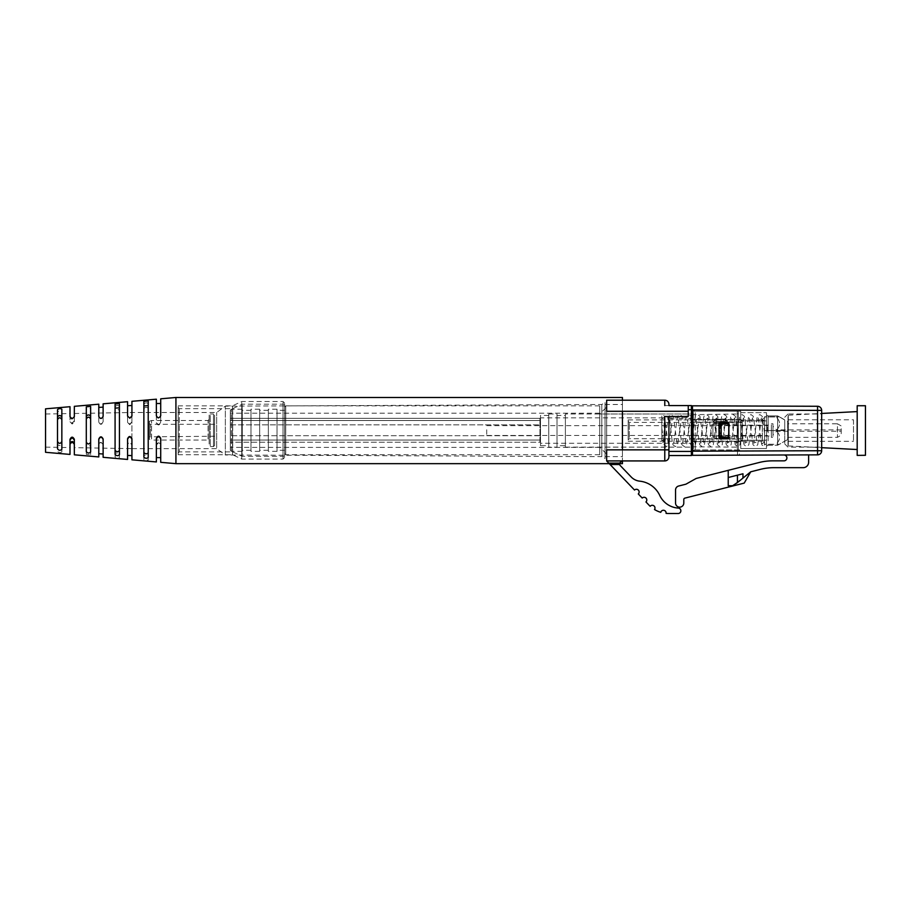 <?xml version="1.0" encoding="UTF-8"?>
<svg xmlns="http://www.w3.org/2000/svg" width="911" height="911" viewBox="0 0 911 911"><rect width="100%" height="100%" fill="white"/><g stroke="black" fill="none" stroke-linecap="round" stroke-linejoin="round"><path stroke-width="0.68" stroke-dasharray="4.55 3.42" d="M230.324 418.331L539.95 418.331L539.95 420.506L230.324 420.506L230.324 440.059L539.95 440.059L230.324 440.059L539.95 440.059L230.324 440.059L230.324 442.234L230.324 418.331L230.324 420.506L539.95 420.506L230.324 420.506L230.324 440.059L230.324 420.506L539.95 420.506L539.95 442.234L230.324 442.234L539.95 442.234L539.95 418.331L230.324 418.331M539.95 435.709L539.95 420.506L539.95 440.059L539.95 435.709L230.324 435.709L539.95 435.709M230.324 424.845L539.95 424.845L230.324 424.845M548.752 447.13L548.752 414.004L548.752 447.13L557.008 447.13L557.008 414.004L557.008 447.13M548.752 414.004L557.008 414.004M557.008 445.718L557.008 415.416L557.008 445.718L565.378 445.718L565.378 415.416L557.008 415.416M548.752 445.718L548.752 415.416L548.752 445.718L540.496 445.718L540.496 415.416L540.496 445.718M548.752 415.416L540.496 415.416M565.378 415.416L565.378 445.718M565.378 414.004L565.378 447.13L565.378 414.004L691.403 414.004L691.403 447.13L691.403 414.004L691.403 447.13L691.403 414.004L599.711 414.004L599.711 447.13L606.658 454.088L606.658 407.046L606.658 454.088M540.496 443.281L540.496 417.853L540.496 443.281L691.403 443.281L691.403 417.853L540.496 417.853M565.378 447.13L691.403 447.13L599.711 447.13L599.711 414.004L606.658 407.046M691.403 417.853L691.403 443.281M654.519 509.534A27.592 27.592 0 0 0 660.771 512.324A2.722 2.722 0 0 1 663.937 510.319A2.722 2.722 0 0 1 666.089 513.383A27.592 27.592 0 0 0 668.799 513.519L678.148 513.519A2.722 2.722 0 0 0 680.859 510.889A2.722 2.722 0 0 0 678.319 508.087A22.058 22.058 0 0 1 659.735 495.402A24.882 24.882 0 0 0 639.75 481.167A13.802 13.802 0 0 1 631.209 476.988L620.232 465.532A2.722 2.722 0 0 1 619.628 464.519L619.537 463.107L608.742 463.107L634.534 490.038A2.722 2.722 0 0 1 638.383 490.118A2.722 2.722 0 0 1 638.292 493.967L642.209 498.044A2.722 2.722 0 0 1 646.047 498.123A2.722 2.722 0 0 1 645.967 501.961L648.871 505.013A27.592 27.592 0 0 0 650.169 506.277A2.722 2.722 0 0 1 653.893 505.833A2.722 2.722 0 0 1 654.519 509.534M622.202 460.932L606.658 460.932L622.202 460.932L619.537 463.107M622.441 411.282L622.441 400.202L606.658 400.202L606.658 460.932L608.742 463.107M606.658 460.932L664.779 460.932A4.134 4.134 0 0 0 668.913 456.798A4.134 4.134 0 0 1 664.779 460.932L664.779 449.852L606.658 449.852L606.658 411.282L688.249 411.282L688.249 416.441L688.249 405.577L688.249 411.282M668.913 449.852L668.913 416.441L668.913 455.557L668.913 449.852L664.779 449.852L664.779 416.441L688.249 416.441L664.779 416.441L688.249 416.441L688.249 405.577L664.779 405.577L664.779 400.202M668.913 405.577L664.779 405.577M668.913 455.557L691.403 455.557L691.403 451.423L668.913 451.423L668.913 416.441M691.403 451.423L691.403 405.577L688.249 405.577M692.485 450.114A1.959 1.959 0 0 1 693.351 449.909A1.959 1.959 180 0 0 692.485 450.114M691.403 451.856L691.403 439.045L691.403 451.856M691.403 409.278L691.403 422.089L691.403 409.278A1.959 1.959 0 0 0 693.351 411.225A1.959 1.959 0 0 1 692.485 411.02M691.403 414.699L691.403 446.436L691.403 414.699L737.25 414.015L737.25 447.119L737.25 414.015A1.082 1.082 0 0 0 738.331 412.934L738.331 448.201A1.082 1.082 0 0 0 737.25 447.119L692.815 446.811L692.815 414.323L692.815 446.811L691.403 446.436M718.995 437.417L728.777 437.417L718.995 437.417L718.995 423.717L718.995 437.417L718.995 423.717L728.777 423.717L728.777 437.417L718.995 437.417L718.995 423.717L715.682 423.717A2.232 2.232 0 0 1 713.45 421.497A2.232 2.232 0 0 1 715.682 419.265L725.031 419.265A2.232 2.232 0 0 1 727.251 421.497A2.232 2.232 0 0 1 725.031 423.717L715.682 423.717L725.031 423.717A2.232 2.232 0 0 0 727.251 421.497A2.232 2.232 0 0 0 725.031 419.265L727.172 422.089L737.25 422.089L737.25 439.045L692.485 439.045M692.485 422.089L691.403 422.089L691.403 439.045L693.351 439.045L693.351 449.909L693.351 411.225L737.25 411.225A1.082 1.082 0 0 1 738.331 412.319L738.331 448.816A1.082 1.082 0 0 1 737.25 449.909L693.351 449.909L737.25 449.909A1.082 1.082 0 0 0 738.331 448.816L738.331 439.045L737.25 439.045L738.331 439.045L738.331 422.089L727.172 422.089A2.232 2.232 0 0 1 727.103 422.305M691.403 422.089L691.403 439.045M725.031 422.305L725.031 421.44L715.682 421.44L715.682 419.265L715.682 423.717A2.232 2.232 0 0 1 713.541 422.089C713.404 420.449 714.11 419.515 715.682 419.265A2.232 2.232 0 0 0 713.45 421.497A2.232 2.232 0 0 0 715.682 423.717L715.682 421.554L725.031 421.554L725.031 423.717A2.232 2.232 0 0 0 727.172 422.089C727.308 420.449 726.591 419.504 725.031 419.265L725.031 421.554L715.682 421.554L725.031 421.44L725.031 419.265L715.682 419.265L725.031 419.265L715.682 419.265L713.541 422.089L693.351 422.089L693.351 439.045L737.25 439.045L737.25 449.909L737.25 422.089L738.331 422.089L738.331 412.319A1.082 1.082 0 0 0 737.25 411.225L737.25 422.089L737.25 411.225L738.331 412.319A1.082 1.082 0 0 0 737.25 411.225L693.351 411.225L693.351 422.089L713.541 422.089A2.232 2.232 0 0 0 715.682 423.717L718.995 423.717M738.331 448.201L738.331 412.934M724.211 437.417L721.17 436.323L721.17 424.811L724.211 423.717M777.664 430.561L768.098 430.561L768.098 415.906L777.664 415.906L777.664 430.561L777.664 415.906L768.098 415.906L768.098 430.561L777.664 430.561L777.664 445.228L777.664 430.561L784.724 430.561L784.724 419.971L777.664 415.906L784.724 419.971L784.724 430.561L777.664 430.561M768.098 445.228L777.664 445.228L784.724 441.163L777.664 445.228L768.098 445.228L768.098 430.561L768.098 445.228L766.47 446.174L768.098 445.228M784.724 441.163L784.724 430.561L784.724 441.163M766.47 430.402L768.098 430.561L766.47 430.402L766.47 414.96L768.098 415.906L766.47 414.96L766.47 430.402L766.47 420.893L740.723 420.893L740.723 412.637L740.723 448.497L740.723 420.893L766.47 420.893L766.47 412.637L766.47 430.402M766.47 430.732L766.47 446.174L766.47 430.732M784.724 430.561L784.724 443.873L784.724 430.561M740.723 411.225L740.723 419.481L740.723 411.225L695.207 411.225L740.723 411.225M740.723 412.637L766.47 412.637L740.723 412.637M740.723 448.497L766.47 448.497L766.47 440.241L740.723 440.241L766.47 440.241L766.47 448.497L740.723 448.497M784.724 417.261L787.981 414.004L787.981 447.13L787.981 414.004L821.665 414.004L821.665 447.13L821.665 414.004M692.485 441.653L692.485 408.515A2.722 2.722 0 0 0 695.207 411.225L695.207 419.481L740.723 419.481L740.723 441.653L740.723 419.481L695.207 419.481L695.207 411.225A2.722 2.722 0 0 1 692.485 408.515L692.485 452.619L692.485 441.653L695.207 441.653L692.485 441.653M692.485 405.816L817.554 406.272L817.554 410.394L821.665 410.394L821.665 450.74L817.554 450.74L817.554 454.862L692.485 455.318L692.485 452.619A2.722 2.722 0 0 1 695.207 449.909A2.722 2.722 0 0 0 692.485 452.619L692.485 455.318L737.466 455.158L692.485 455.318M720.077 422.305L727.798 422.305A1.082 1.082 0 0 1 728.88 423.399L728.88 437.735A1.082 1.082 0 0 1 727.798 438.829L720.077 438.829A1.082 1.082 0 0 1 718.995 437.735L718.995 423.399A1.082 1.082 0 0 1 720.077 422.305A1.082 1.082 0 0 0 718.995 423.399L718.995 437.735A1.082 1.082 0 0 0 720.077 438.829L727.798 438.829A1.082 1.082 0 0 0 728.88 437.735L728.88 423.399A1.082 1.082 0 0 0 727.798 422.305L720.077 422.305L718.995 423.399L718.995 437.735L720.077 438.829L727.798 438.829L728.88 437.735L728.88 423.399L727.798 422.305L720.077 422.305M784.724 443.873L787.981 447.13L821.665 447.13M692.485 451.184L692.485 409.939L817.554 410.394L817.554 450.74L692.485 451.184M695.207 449.909L740.723 449.909L740.723 441.653L695.207 441.653L695.207 419.481L695.207 441.653L740.723 441.653L740.723 449.909L695.207 449.909A2.722 2.722 0 0 0 692.485 452.619A2.722 2.722 0 0 1 695.207 449.909L695.207 441.653L695.207 449.909M728.231 477.501L742.966 473.777L728.231 477.501L728.231 470.338L696.186 478.446L685.926 484.185L678.649 486.018A4.134 4.134 0 0 0 675.541 490.027L675.541 503.031A4.134 4.134 0 0 0 679.663 507.154A4.134 4.134 0 0 0 683.797 503.031L683.797 499.49A1.412 1.412 0 0 1 684.867 498.123L744.207 483.103L750.721 471.807L760.526 469.324A54.318 54.318 0 0 1 773.86 467.673L803.195 467.673A5.432 5.432 0 0 0 808.626 462.241L808.626 454.896L783.95 454.988A2.938 2.938 0 0 1 786.899 457.914A2.938 2.938 0 0 1 783.961 460.852L772.448 460.852A54.318 54.318 0 0 0 759.114 462.515L728.231 470.338L728.231 485.734L732.581 485.734L737.432 482.568L737.432 475.178L728.231 477.501L728.231 485.734L732.581 485.734L742.966 478.081L742.966 473.777L737.432 475.178M739.425 449.909L737.466 449.909L739.425 449.909L739.425 455.147L737.466 455.158L739.425 455.147M728.231 470.338L728.231 485.734L732.581 485.734L750.721 471.807M783.95 454.988L808.626 454.896M742.249 441.209L762.348 441.209L762.348 419.914L762.348 441.209A2.175 2.175 0 0 1 764.511 443.384L764.511 417.75A2.175 2.175 0 0 1 762.348 419.914L742.249 419.914L742.249 441.209L742.249 419.914L742.249 441.209L742.249 419.914L738.115 424.048L738.115 437.086L742.249 441.209L628.169 441.209L628.169 419.914L628.169 441.209M764.511 417.75L764.511 443.384M719.861 437.086L738.115 437.086L738.115 424.048L719.861 424.048L719.861 437.086L719.861 424.048M764.511 416.976L764.511 430.561L764.511 416.976L776.081 416.976L764.511 416.771L779.383 416.771L764.511 416.976M764.511 444.158L764.511 430.561L764.511 444.363L779.383 444.363L764.511 444.158M719.861 430.561L719.861 439.091L719.861 430.561M776.081 430.561L764.511 430.561L776.081 430.561C780.761 426.052 780.761 421.52 776.081 416.976C780.761 421.486 780.761 426.018 776.081 430.561C780.761 435.082 780.761 439.614 776.081 444.158C780.761 439.649 780.761 435.116 776.081 430.561M712.914 430.561L712.914 437.234L712.914 430.561M787.662 421.554L787.662 439.58L787.662 421.554L779.383 416.771M787.662 439.58L779.383 444.363M712.914 436.87L712.914 424.264L712.914 436.87L716.171 435.993L716.171 425.13L712.914 424.264M787.662 423.786L787.662 437.348L787.662 423.786L837.46 423.786L837.46 437.348L837.46 423.786L841.217 425.949L841.217 435.185L841.217 425.949M787.662 437.348L837.46 437.348L841.217 435.185M771.366 435.993L771.366 425.13L771.366 435.993L716.171 435.993L716.171 425.13L771.366 425.13M771.366 437.36L771.366 423.774L771.366 437.36L772.995 437.36L772.995 423.774L771.366 423.774M841.217 431.256L841.217 429.878L841.217 431.256L776.65 431.256L772.995 434.911L772.995 426.223L772.995 434.911M841.217 429.878L776.65 429.878L776.65 431.256L776.65 429.878L772.995 426.223M772.995 423.774L772.995 437.36M764.511 421.019L762.348 419.254L764.511 417.466L764.511 442.279L764.511 433.294L762.666 417.99L762.177 416.27L759.831 414.551L757.485 416.281L756.984 418.012L753.727 443.167L755.378 442.245L757.052 443.179L753.283 416.27L750.937 414.539L748.603 416.259L744.834 443.19L746.496 442.245L748.159 443.179L744.401 416.27L742.055 414.551L739.709 416.281L735.951 443.167L737.603 442.245L739.277 443.179L735.496 416.27L733.161 414.539L730.827 416.259L727.046 443.19L728.72 442.245L730.383 443.179L726.614 416.27L724.279 414.551C722.525 414.847 721.58 416.008 721.432 418.024L718.164 443.167L719.827 442.245L721.489 443.179L717.72 416.27L715.386 414.539L713.051 416.259L709.27 443.19L710.944 442.256L712.607 443.179L708.838 416.27L706.503 414.551C704.75 414.847 703.804 416.008 703.656 418.024L700.388 443.167L702.051 442.245L703.713 443.179L699.944 416.27L697.598 414.539L695.275 416.259L691.495 443.19L693.169 442.256L694.831 443.179L691.085 416.338L688.716 414.551L686.37 416.281L685.869 418.024L682.612 443.167L684.275 442.245L685.937 443.179L682.168 416.27L679.822 414.539L677.499 416.259L673.719 443.19L675.393 442.256L677.055 443.179L673.309 416.327L670.94 414.551L668.594 416.281L668.093 418.024L664.836 443.167L666.499 442.245L668.162 443.179L664.347 416.076L661.853 414.562L661.853 439.922L664.028 441.641L661.853 443.395L661.841 418.502L661.853 439.922M764.511 437.166L764.511 417.466M661.853 428.216L664.096 444.727L666.499 446.584L668.845 444.853L672.603 417.967L670.94 418.889L669.278 417.955C670.04 417.693 671.521 441.129 673.07 444.932L675.393 446.595L677.716 444.875L681.496 417.944L679.822 418.878L678.16 417.955L681.849 444.659L684.275 446.584L686.621 444.853L690.379 417.967L688.716 418.889L687.053 417.955C687.816 417.693 689.297 441.129 690.857 444.921L693.169 446.595L695.503 444.875L699.272 417.944L697.598 418.878L695.947 417.955L699.625 444.659L702.051 446.584L704.397 444.853L708.154 417.967L706.503 418.889L704.841 417.955C705.592 417.693 707.084 441.129 708.633 444.921L710.944 446.595L713.279 444.875L717.059 417.944L715.386 418.878L713.723 417.955L717.435 444.739L719.827 446.584L722.172 444.853L725.93 417.967L724.279 418.889L722.617 417.955C723.368 417.682 724.86 441.129 726.409 444.921L728.72 446.595L731.055 444.875L734.835 417.944L733.161 418.878L731.499 417.955L735.211 444.739L737.603 446.584L739.948 444.853L743.718 417.967L742.055 418.889L740.392 417.955C741.155 417.682 742.636 441.129 744.185 444.921L746.496 446.595L748.831 444.875L752.611 417.944L750.937 418.878L749.275 417.955L753.021 444.807L755.378 446.584L757.724 444.853L761.494 417.967L759.831 418.889L758.168 417.955C758.943 418.718 760.446 439.159 761.55 443.646L761.995 445.092L764.511 446.561L764.511 439.967M742.249 423.615L742.249 438.715L742.249 423.615M628.169 422.693L628.169 439.797L628.169 422.693M629.262 437.519L629.262 422.419L629.262 437.519M148.22 455.557L148.22 408.299C146.751 406.875 145.304 407.012 143.87 408.686L143.87 455.17L148.22 455.557L148.22 460.192L148.22 408.299M119.432 453.291L119.432 410.565C117.963 408.993 116.517 409.085 115.082 410.838L115.082 453.018L119.432 453.291L119.432 457.493L119.432 410.565M127.574 455.398L127.574 444.522C128.986 441.937 130.432 441.949 131.924 444.557L131.924 439.227L131.924 448.645L216.659 448.645L216.659 412.489L216.659 448.645L225.347 454.988L225.347 406.147L225.347 454.988L601.795 456.639L601.795 404.495L601.795 456.639L605.052 458.54L605.052 402.594L605.052 458.54M131.924 455.648L131.924 445.103C130.432 442.461 128.986 442.439 127.574 445.058L127.574 459.44M127.574 445.058L127.574 438.726M103.125 439.011L103.125 444.329C101.668 441.721 100.221 441.71 98.787 444.295L98.787 453.735M103.125 453.985L103.125 444.773C101.645 442.154 100.199 442.131 98.787 444.727L98.787 439.056M160.712 438.362L160.712 444.819C159.266 442.188 157.819 442.188 156.362 444.819L156.362 457.618M160.712 457.618L160.712 445.433C159.231 442.769 157.785 442.757 156.362 445.377L156.362 438.407M119.432 403.641L119.432 454.771M115.082 454.361L115.082 404.051M127.574 416.076L127.574 421.873L129.749 424.162L131.924 421.907L131.924 416.578L129.749 418.627L127.574 416.612L127.574 405.737M131.924 405.486L131.924 416.031M160.712 406.75L160.712 422.169C159.266 425.061 157.819 425.061 156.362 422.169L156.362 409.608M156.362 409.551L156.362 403.516M160.712 403.516L160.712 416.316C159.266 418.946 157.819 418.946 156.362 416.316L156.362 415.758M98.787 416.407L98.787 421.645C100.21 424.56 101.656 424.572 103.125 421.679L103.125 416.805C101.668 419.413 100.221 419.424 98.787 416.839L98.787 407.399M103.125 407.149L103.125 416.35M57.495 448.77L57.495 409.643M61.846 409.21L61.846 449.203M86.294 451.605L86.294 406.807M90.633 406.386L90.633 452.015M69.999 454.418L69.999 439.398M74.338 439.341L74.338 454.805M131.924 439.227L131.924 412.489L131.924 448.645L74.338 447.643M74.338 413.617L74.338 417.728L72.163 419.686L69.999 417.739L69.999 413.571L69.999 420.745L72.163 423.103L74.338 420.757L74.338 413.617M45.55 414.118L45.55 447.13L45.55 414.118M45.55 452.3L45.55 408.834M57.495 444.135L57.495 451.492C58.896 452.71 60.342 452.858 61.846 451.924L61.846 411.931C60.354 410.337 58.908 410.485 57.495 412.364L57.495 444.135C58.93 446.026 60.377 446.06 61.846 444.238M86.294 444.819L86.294 454.327L90.633 454.737L90.633 409.107C89.153 407.684 87.707 407.821 86.294 409.529L86.294 444.819C87.718 446.606 89.176 446.629 90.633 444.91M115.082 453.018L115.082 457.083L119.432 457.493M143.87 455.17L143.87 459.793L148.22 460.192M148.22 403.664C146.739 402.457 145.282 402.594 143.87 404.063L143.87 408.686M143.87 404.063L143.87 459.793M119.432 406.363C117.94 405.053 116.494 405.19 115.082 406.773L115.082 410.838M115.082 406.773L115.082 457.083M90.633 454.737L90.633 409.107M86.294 409.529L86.294 454.327M61.846 451.924L61.846 411.931M57.495 412.364L57.495 451.492M69.999 406.705L69.999 420.745M69.999 417.739L69.999 416.737M69.999 421.736L72.163 424.048L74.338 421.793L74.338 420.757M74.338 416.691L74.338 417.728M74.338 421.793L74.338 406.329M131.924 459.816L131.924 445.103M103.125 457.311L103.125 444.773M98.787 444.727L98.787 456.935M160.712 462.321L160.712 445.433M156.362 445.377L156.362 461.945M148.22 405.577L148.22 400.942M148.22 457.47L148.22 452.835M143.87 457.071L143.87 452.448M143.87 401.341L143.87 405.964M131.924 421.907L131.924 401.318M127.574 401.694L127.574 421.873M127.574 422.408L129.749 424.685L131.924 422.453M160.712 422.169L160.712 398.813M160.712 415.701L160.712 416.316M156.362 399.189L156.362 422.169M156.362 422.727C157.774 425.619 159.231 425.642 160.712 422.772M103.125 421.679L103.125 403.824M98.787 404.199L98.787 421.645M98.787 422.078C100.187 424.993 101.633 425.004 103.125 422.123M175.925 463.653L175.925 397.481M622.441 463.653L622.441 397.481M622.441 404.678L622.441 456.639L622.441 404.678M622.441 449.852L622.441 460.932M605.052 404.678L605.052 456.639L605.052 404.678M277.035 409.643L277.035 451.355L277.035 409.643M268.346 450.911L268.346 409.198L268.346 450.911M277.035 410.713L277.035 450.273L277.035 410.713M268.346 410.713L268.346 450.273L268.346 410.713M284.642 410.713L284.642 450.273L284.642 410.713M259.658 449.852L259.658 410.292L259.658 449.852M284.642 453.143L284.642 406.921L284.642 453.143M259.658 409.643L259.658 451.355L259.658 409.643M285.735 406.352L285.735 454.726L285.735 406.352M250.969 450.911L250.969 409.198L250.969 450.911M599.711 406.352L599.711 454.726L599.711 406.352M250.969 410.713L250.969 450.273L250.969 410.713M599.711 413.526L599.711 447.392L599.711 413.526M242.269 449.852L242.269 410.292L242.269 449.852M230.324 447.028L230.324 413.173L230.324 447.028M242.269 409.643L242.269 451.355L242.269 409.643M230.324 449.852L230.324 410.292L230.324 449.852M231.405 450.911L231.405 409.198L231.405 450.911M178.18 452.209L178.18 407.57L178.18 452.209M179.262 409.392L179.262 451.902L179.262 409.392M232.692 409.392L232.692 451.902L232.692 409.392M178.18 406.67L178.18 454.726L178.18 406.67M242.155 405.099L242.155 456.354L242.155 405.099M232.499 406.67L232.499 454.726L232.499 406.67M284.642 405.099L284.642 456.354L284.642 405.099M241.734 402.468L241.734 459.064L241.734 402.468M284.642 404.051L284.642 457.436L284.642 404.051M283.014 402.468L283.014 459.064L283.014 402.468M149.381 439.261L149.381 421.292L149.381 439.261L151.556 440.059L151.556 420.506L151.556 440.059L208.05 440.059L208.05 420.506L208.05 440.059L209.143 441.14L209.143 419.413L209.143 441.14M149.381 423.763L149.381 436.802L149.381 423.763L150.474 424.298L150.474 436.255L150.474 424.31L214.575 424.298L214.575 436.255L214.575 424.31M209.143 415.074L209.143 445.49L209.143 415.074L210.225 413.981L210.225 446.572L210.225 413.981L213.481 413.981L213.481 446.572L213.481 413.981L214.575 415.074L214.575 445.49L214.575 415.074M149.381 421.292L151.556 420.506L208.05 420.506L209.143 419.413M486.713 429.764L486.713 435.458L486.713 429.764M767.449 431.37L767.449 425.676L767.449 431.37M865.45 405.737L865.45 455.386M857.194 405.737L857.194 455.386M857.194 411.67L857.194 449.533L857.194 411.67M853.505 419.857L853.505 441.323L853.505 419.857M788.311 415.268L788.311 445.923L788.311 415.268M788.311 419.857L788.311 441.323L788.311 419.857M610.097 464.519L619.628 464.519M691.403 409.711L688.249 409.711M737.25 449.909A1.082 1.082 0 0 0 738.331 448.816L737.25 449.909M721.17 436.323L718.995 436.323M721.17 424.811L718.995 424.811M692.485 419.481L695.207 419.481L692.485 419.481M692.485 408.515A2.722 2.722 0 0 0 695.207 411.225M737.466 455.158L737.466 449.909L737.466 455.158M712.914 423.9L719.861 422.044M712.914 437.234L719.861 439.091M762.348 419.254L762.211 443.623L764.511 442.279M661.853 418.866L664.142 417.477L664.028 441.641M628.169 419.914L742.249 419.914M742.249 438.715L629.262 438.715L628.169 439.797M742.249 422.419L629.262 422.419L628.169 421.337M45.55 414.004L69.999 413.571M74.338 413.492L131.924 412.489L216.659 412.489L225.347 406.147L601.795 404.495L605.052 402.594M609.265 463.653L619.48 463.653M605.052 404.495L622.441 404.495M45.55 447.13L69.999 447.563M605.052 456.639L622.441 456.639M277.035 451.355L268.346 451.355M284.642 450.273L277.035 450.273M268.346 450.273L259.658 450.273M284.642 453.632L285.735 454.726L599.711 454.726M259.658 451.355L250.969 451.355M250.969 450.273L242.269 450.273M599.711 413.173L230.324 413.173M242.269 451.355L231.405 451.355L230.324 450.273M277.035 409.198L268.346 409.198M284.642 410.292L277.035 410.292M268.346 410.292L259.658 410.292M284.642 406.921L285.735 405.839L599.711 405.839M259.658 409.198L250.969 409.198M250.969 410.292L242.269 410.292M599.711 447.392L230.324 447.392M242.269 409.198L231.405 409.198L230.324 410.292M284.642 456.354L242.155 456.354L232.692 451.902L179.262 451.902L178.18 452.983M284.642 403.117L283.014 401.489L241.734 401.489L232.499 405.839L178.18 405.839M284.642 404.199L242.155 404.199L232.692 408.663L179.262 408.663L178.18 407.57M284.642 457.436L283.014 459.064L241.734 459.064L232.499 454.726L178.18 454.726M214.575 445.49L213.481 446.572L210.225 446.572L209.143 445.49M214.575 436.255L149.381 436.802M486.713 425.676L767.449 425.676M486.713 435.458L767.449 435.458M788.311 445.923L821.665 447.677M788.311 419.812L853.505 419.812M788.311 415.211L821.665 413.457M788.311 441.323L853.505 441.323"/><path stroke-width="1.37" d="M660.771 512.324A27.592 27.592 0 0 1 654.519 509.534A2.722 2.722 0 0 0 653.893 505.833A2.722 2.722 0 0 0 650.169 506.277A27.592 27.592 0 0 1 648.871 505.013L645.967 501.961A2.722 2.722 0 0 0 646.047 498.123A2.722 2.722 0 0 0 642.209 498.044L638.292 493.967A2.722 2.722 0 0 0 638.383 490.118A2.722 2.722 0 0 0 634.534 490.038L608.742 463.107L619.537 463.107L619.628 464.519A2.722 2.722 0 0 0 620.232 465.532L631.209 476.988A13.802 13.802 0 0 0 639.75 481.167A24.882 24.882 0 0 1 659.735 495.402A22.058 22.058 0 0 0 678.319 508.087A2.722 2.722 0 0 1 680.859 510.889A2.722 2.722 0 0 1 678.148 513.519L668.799 513.519A27.592 27.592 0 0 1 666.089 513.383A2.722 2.722 0 0 0 663.937 510.319A2.722 2.722 0 0 0 660.771 512.324M622.202 460.932L619.537 463.107M608.742 463.107L606.658 460.932L606.658 449.852L664.779 449.852L664.779 460.932L606.658 460.932M668.913 405.577L688.249 405.577L688.249 411.282L606.658 411.282L606.658 400.202L664.779 400.202A4.134 4.134 0 0 1 668.913 404.325L668.913 405.577L668.913 404.325A4.134 4.134 0 0 0 664.779 400.202A4.134 4.134 0 0 1 668.913 404.325A4.134 4.134 0 0 0 664.779 400.202L622.441 400.202L622.441 397.481L175.925 397.481L175.925 463.653L609.265 463.653M688.249 411.282L688.249 416.441L664.779 416.441L664.779 449.852L668.913 449.852L668.913 456.798A4.134 4.134 0 0 1 664.779 460.932M668.913 416.441L668.913 449.852M668.913 456.798L668.913 451.423L691.403 451.423L691.403 455.557L668.913 455.557M691.403 451.423L691.403 405.577L688.249 405.577M691.403 451.856A1.959 1.959 0 0 1 692.485 450.114A1.959 1.959 180 0 0 691.403 451.856M692.485 411.02A1.959 1.959 0 0 1 691.403 409.278M718.995 423.717L724.211 423.717L721.17 424.811L721.17 436.323L724.211 437.417L718.995 437.417M724.211 423.717L728.777 423.717L728.777 437.417L724.211 437.417M725.031 422.305L725.031 423.717A2.232 2.232 0 0 0 727.103 422.305M692.485 455.318L817.554 454.862L817.554 450.74L692.485 451.184L692.485 455.318L692.485 409.939L821.665 410.394A4.134 4.134 0 0 0 817.554 406.272A4.134 4.134 0 0 1 821.665 410.394L821.665 450.74A4.134 4.134 0 0 1 817.554 454.862A4.134 4.134 0 0 0 821.665 450.74L817.554 450.74L817.554 406.272L692.485 405.816L692.485 409.939L692.485 405.816M727.798 438.829L720.077 438.829L718.995 437.735L718.995 423.399L720.077 422.305L727.798 422.305L728.88 423.399L728.88 437.735L727.798 438.829M808.626 454.896L808.626 462.241A5.432 5.432 0 0 1 803.195 467.673L773.86 467.673A54.318 54.318 0 0 0 760.526 469.324L750.721 471.807L744.207 483.103L684.867 498.123A1.412 1.412 0 0 0 683.797 499.49L683.797 503.031A4.134 4.134 0 0 1 679.663 507.154A4.134 4.134 0 0 1 675.541 503.031L675.541 490.027A4.134 4.134 0 0 1 678.649 486.018L685.926 484.185L696.186 478.446L759.114 462.515A54.318 54.318 0 0 1 772.448 460.852L783.961 460.852A2.938 2.938 0 0 0 786.899 457.914A2.938 2.938 0 0 0 783.95 454.988M732.581 485.734L728.231 485.734L728.231 477.501L737.432 475.178L737.432 482.568L732.581 485.734M728.231 477.501L728.231 470.338M737.432 475.178L742.966 473.777L742.966 478.081L737.432 482.568L750.721 471.807M127.574 439.261C128.998 436.323 130.444 436.312 131.924 439.227L131.924 459.816L156.362 461.945L156.362 438.407C157.774 435.515 159.231 435.492 160.712 438.362L160.712 462.321L175.925 463.653M103.125 439.455C101.656 436.563 100.21 436.574 98.787 439.489M160.712 438.965C159.266 436.073 157.819 436.073 156.362 438.965M148.22 405.577L148.22 452.835C146.751 454.259 145.304 454.122 143.87 452.448L143.87 405.964L148.22 405.577M115.082 408.117L119.432 407.843M115.082 450.296C116.494 452.038 117.94 452.129 119.432 450.569M160.712 406.75L160.712 403.516L156.362 403.516M57.495 416.987C58.93 415.109 60.377 415.074 61.846 416.885M61.846 441.516C60.388 443.987 58.93 443.953 57.495 441.414M90.633 442.188C89.176 444.568 87.729 444.534 86.294 442.097M86.294 416.316C87.718 414.528 89.176 414.494 90.633 416.225M69.999 440.389C71.422 437.417 72.88 437.417 74.338 440.377M175.925 397.481L160.712 398.813L160.712 415.701C159.231 418.365 157.785 418.377 156.362 415.758L156.362 399.189L131.924 401.318L131.924 416.031L129.749 418.115L127.574 416.076L127.574 401.694L103.125 403.824L103.125 416.35C101.645 418.98 100.199 419.003 98.787 416.407L98.787 404.199L74.338 406.329L74.338 416.691L72.163 418.753L69.999 416.737L69.999 406.705L45.55 408.834L45.55 452.3L69.999 454.418L69.999 439.398C71.4 436.471 72.846 436.449 74.338 439.341L74.338 454.805L98.787 456.935L98.787 439.056C100.187 436.141 101.633 436.13 103.125 439.011L103.125 457.311L127.574 459.44L127.574 438.726C128.986 435.822 130.432 435.811 131.924 438.681M90.633 418.946C89.176 416.566 87.729 416.6 86.294 419.037M61.846 419.607C60.388 417.147 58.93 417.181 57.495 419.709M86.294 451.605L86.294 406.807L90.633 406.386L90.633 452.015C89.153 453.45 87.707 453.314 86.294 451.605M74.338 443.406C72.88 440.947 71.434 440.947 69.999 443.395M74.338 444.443C72.846 441.846 71.4 441.824 69.999 444.397M61.846 409.21L61.846 449.203C60.354 450.797 58.908 450.649 57.495 448.77L57.495 409.643C58.896 408.413 60.342 408.276 61.846 409.21M148.22 400.942L148.22 457.47C146.739 458.677 145.282 458.54 143.87 457.071L143.87 401.341L148.22 400.942M115.082 454.361L115.082 404.051L119.432 403.641L119.432 454.771C117.94 456.081 116.494 455.944 115.082 454.361M622.441 460.932L622.441 463.653L619.48 463.653M622.441 411.282L622.441 449.852M865.45 455.295L865.45 405.737L857.194 405.737L857.194 455.386L865.45 455.295M610.097 464.519L619.628 464.519M664.779 405.577L664.779 400.202M691.403 409.711L688.249 409.711M692.485 439.045L691.403 439.045M691.403 422.089L692.485 422.089M718.995 436.323L721.17 436.323M718.995 424.811L721.17 424.811M131.924 455.648L127.574 455.398M103.125 453.985L98.787 453.735M160.712 457.618L156.362 457.618M131.924 405.486L127.574 405.737M98.787 407.399L103.125 407.149M821.665 447.677L857.194 449.533M821.665 413.457L857.194 411.601"/></g></svg>

